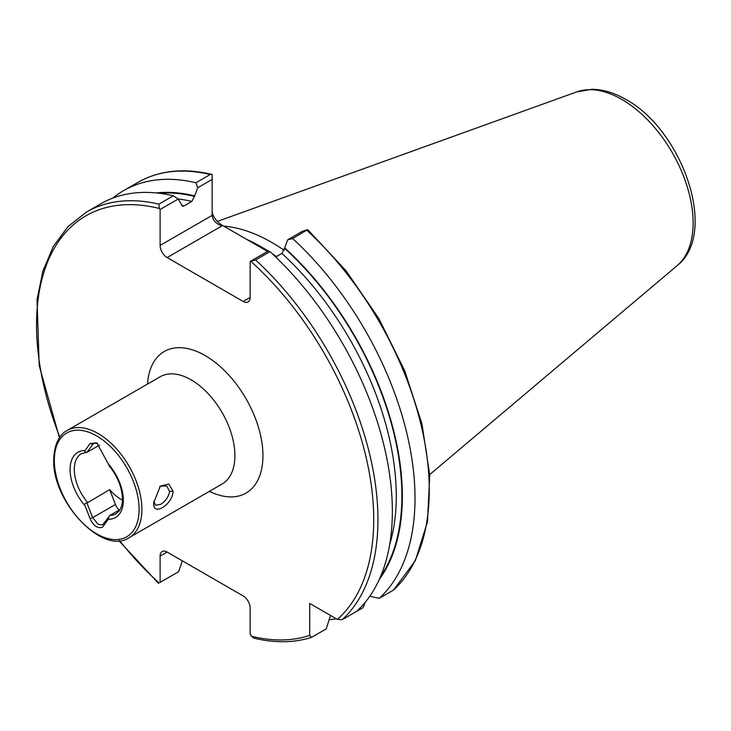 <?xml version="1.0" encoding="UTF-8"?>
<svg xmlns="http://www.w3.org/2000/svg" width="731" height="731" viewBox="0 0 731 731"><rect width="100%" height="100%" fill="white"/><g stroke="black" fill="none" stroke-linecap="round" stroke-linejoin="round"><path stroke-width="1.1" d="M153.812 502.499L160.317 486.133L168.806 484.023L173.083 491.369C172.397 505.249 151.984 517.045 153.812 502.499M153.848 501.42L155.566 505.258L160.573 504.381C165.617 501.247 168.614 496.916 169.583 491.369L166.714 485.951L160.573 486.17L159.605 486.837M122.452 500.105A34.677 20.02 60 0 1 109.659 489.633L86.998 503.065L92.654 517.649L98.21 524.383L102.596 524.867L110.043 515.346A34.677 20.02 -120 0 0 116.156 513.719L119.235 510.942C122.845 505.34 122.479 499.346 122.47 499.054C122.132 487.678 117.709 476.612 109.193 465.857M268.103 251.099A175.997 101.618 -120 0 0 260.665 246.539A175.997 101.618 -120 0 0 246.676 239.375L222.05 225.157L222.05 225.852L167.125 257.559A9.905 5.72 60 0 1 160.116 245.424L212.145 215.389C212.776 220.424 216.074 223.905 222.05 225.852M223.668 226.089A173.028 99.9 60 0 1 271.877 242.491A173.028 99.9 60 0 1 284.286 250.395M86.998 503.065C84.979 502.946 84.357 503.887 85.116 505.879L90.041 518.562C93.422 525.836 97.561 528.732 102.459 527.252L108.307 519.266L109.23 515.903M120.167 509.498L110.043 515.346M99.58 445.106L86.998 452.279L93.659 443.297L97.579 443.37M109.23 465.117C109.385 466.305 109.083 465.903 108.307 463.92L96.803 442.867L90.041 443.525L85.116 450.534C84.357 451.63 84.979 452.215 86.998 452.279L81.47 453.649A34.677 20.02 -120 0 0 74.288 469.53A34.677 20.02 -120 0 0 87.583 502.371M156.279 192.947A230.046 132.814 60 0 1 194.665 195.871L191.86 201.427L184.084 205.914L182.512 206.243L178.236 199.024L160.116 209.477L160.116 245.424M197.708 187.776L195.963 182.741L210.208 174.508L212.145 174.462L212.145 179.442L197.708 187.776L194.665 195.871M112.821 198.083A241.394 139.374 60 0 1 123.612 190.627A241.394 139.374 60 0 1 195.963 182.741M182.311 560.814L178.592 571.724L160.116 582.388L160.116 556.099A9.905 5.72 60 0 1 162.172 551.558A9.905 5.72 60 0 1 167.125 552.051L243.149 595.939A9.905 5.72 60 0 1 250.148 608.073L250.148 634.371L253.511 638.062C274.564 643.134 293.871 642.914 311.443 637.414M173.914 574.429L160.116 582.388M160.116 209.477L159.331 208.499L158.883 204.141A241.394 139.374 60 0 0 86.541 212.027L100.96 203.702A241.394 139.374 60 0 1 173.311 195.817L178.236 199.024M348.888 615.84A241.394 139.374 60 0 1 348.879 615.84L363.133 607.616L365.235 602.253M212.145 211.341C212.776 216.586 216.074 221.191 222.05 225.157M271.996 253.483A173.028 99.9 60 0 1 276.455 256.544L274.646 255.521A175.997 101.618 -120 0 0 272.773 254.214M336.361 618.81A241.394 139.374 60 0 1 329.178 619.696M330.522 615.438L326.227 628.916L311.443 637.405L309.706 635.376L309.706 603.422L337.384 619.395L342.154 619.724L356.573 611.399A241.394 139.374 60 0 0 270.013 251.647L255.594 259.971L250.148 261.46L268.268 251.007L270.013 251.647M123.612 190.627L137.867 182.403C159.02 170.433 183.673 167.755 211.826 174.371L212.145 174.462M158.883 204.141L173.311 195.817M393.47 590.1L415.345 560.668L427.507 521.678L429.727 475.187L421.961 423.861L404.663 370.644L378.886 318.625L346.11 270.835L307.669 229.616L292.665 238.571A241.394 139.374 60 0 1 379.225 598.323L393.47 590.1A241.394 139.374 60 0 0 306.91 230.347M275.688 256.983L281.892 253.401L284.697 247.855A230.046 132.814 60 0 1 379.334 579.29M369.767 596.258L379.225 598.323M292.665 238.571L287.74 239.759L302.177 231.425L307.669 229.616M284.697 247.855L287.74 239.759M250.148 297.407A9.905 5.72 60 0 1 248.101 301.94A9.905 5.72 60 0 1 243.149 301.446L250.148 297.407L250.148 261.46M243.149 301.446L167.125 257.559M274.646 255.521L273.394 254.799M267.546 251.418L246.676 239.375M212.145 179.442L212.145 215.389M109.659 489.633L115.425 504.5A8.918 5.144 -120 0 0 119.199 510.055M173.083 491.369L169.583 491.369M129.076 537.724L222.087 484.023A61.925 35.755 -120 0 0 234.916 455.669A61.925 35.755 -120 0 0 191.12 379.828A61.925 35.755 -120 0 0 160.162 376.757L67.151 430.458C61.468 433.337 54.103 441.661 53.747 459.616C51.938 501.594 102.623 555.734 129.076 537.724A61.925 35.755 -120 0 0 141.905 509.37A61.925 35.755 -120 0 0 114.868 447.052A61.925 35.755 -120 0 0 67.151 430.458M147.488 384.077A81.744 47.195 60 0 1 205.137 355.558A81.744 47.195 60 0 1 262.904 453.174A81.744 47.195 60 0 1 209.422 491.333M139.1 509.37A59.951 34.613 -120 0 0 96.711 435.95A59.951 34.613 -120 0 0 54.322 460.429A59.951 34.613 -120 0 0 96.711 533.849A59.951 34.613 -120 0 0 139.1 509.37M261.716 247.151A173.028 99.9 60 0 1 262.767 247.754A173.028 99.9 60 0 1 268.213 251.035M677.162 265.618C718.847 233.107 682.279 129.88 625.745 99.398C614.415 92.81 603.203 89.447 592.128 89.292L576.841 91.859A100.86 58.233 60 0 1 621.807 99.389A100.86 58.233 60 0 1 686.199 183.518A100.86 58.233 60 0 1 677.162 265.618L429.7 474.593M108.307 519.266A37.656 21.738 -120 0 0 123.338 500.269A37.656 21.738 -120 0 0 108.307 463.92M85.116 450.534A37.656 21.738 -120 0 0 70.085 469.53A37.656 21.738 -120 0 0 85.116 505.879M159.276 193.276A229.388 132.439 60 0 1 194.665 196.438M178.136 198.96A225.422 130.145 60 0 1 191.86 201.427M181.498 205.329A225.422 130.145 60 0 1 184.084 205.914M309.706 635.376A238.425 137.656 60 0 1 251.19 636.162M137.867 182.403A241.394 139.374 60 0 1 210.208 174.508M159.084 582.982A238.425 137.656 60 0 1 119.601 540.675M59.851 437.184A238.425 137.656 60 0 1 159.331 208.499M284.697 248.412A229.388 132.439 60 0 1 380.54 576.531M281.892 253.401A225.422 130.145 60 0 1 389.66 544.659M255.594 259.971A241.394 139.374 60 0 1 342.154 619.724M250.943 261.396A238.425 137.656 60 0 1 337.384 619.395M167.125 552.051L160.116 556.099M115.425 504.5L92.654 517.649L90.041 518.562M94.984 442.876L92.654 444.229L90.041 443.525M86.541 212.027L67.965 226.61L53.29 246.493L42.901 271.082L37.034 299.673L39.218 365.756L59.458 437.75M118.915 540.73L158.49 583.329M576.841 91.859L217.317 221.438"/></g></svg>

